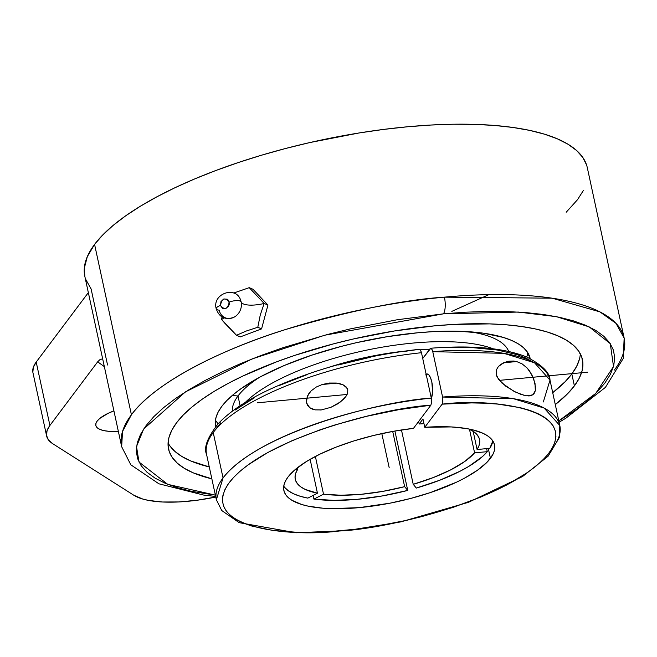 <?xml version="1.0" encoding="UTF-8"?>
<svg xmlns="http://www.w3.org/2000/svg" width="657" height="657" viewBox="0 0 657 657"><rect width="100%" height="100%" fill="white"/><g stroke="black" fill="none" stroke-linecap="round" stroke-linejoin="round"><path stroke-width="0.99" d="M543.331 401.953L549.999 380.124L534.535 362.787L503.878 353.343L432.766 351.659L431.542 348.67L430.811 348.235L422.73 358.492L430.138 348.629M215.668 496.462L203.58 495.049L158.92 483.807L130.817 464.803L121.668 446.719L122.506 431.501L131.416 414.781C154.732 382.538 222.378 349.048 285.22 329.625C350.329 310.597 403.39 299.773 444.411 297.153A12.885 4.271 84.7 0 1 443.409 313.841L324.813 335.193L252.099 358.927L185.471 391.868L143.653 429.037L136.516 446.563L138.98 462.011L167.765 484.365L215.373 495.123L191.573 491.354L177.456 487.74L165.26 483.322L155.077 478.148L147.02 472.26L141.165 465.714L137.568 458.578L136.262 450.924L137.256 442.818L140.549 434.343L146.1 425.58L153.861 416.604L163.757 407.512L175.69 398.397L189.553 389.338L205.198 380.419L222.493 371.731L241.259 363.354L261.314 355.371L282.469 347.865L327.252 334.544L350.452 328.861L397.345 319.729L443.409 313.841A12.885 4.271 -95.3 0 0 444.411 297.153A257.051 83.258 -12.2 0 1 624.15 338.084A257.051 83.258 -12.2 0 1 614.402 370.022M233.424 317.503A12.746 10.972 113.2 0 0 241.135 301.892A8.229 2.661 167.8 0 0 229.268 302.072A8.229 2.661 -12.2 0 1 241.135 301.892A12.746 10.972 113.2 0 0 240.585 300.068A12.746 10.972 113.2 0 1 241.135 301.892A20.564 6.66 167.8 0 0 264.163 303.46L249.233 287.659L253.011 289.277L267.941 305.078L261.576 328.886L240.273 336.893L236.504 335.275L224.784 323.187L221.573 319.466L222.107 316.37L221.573 319.466A20.564 6.66 167.8 0 0 223.963 317.889A20.564 6.66 -12.2 0 1 221.573 319.466L236.504 335.275L246.383 330.98L257.799 327.268L260.246 315.105L264.163 303.46A20.564 6.66 -12.2 0 1 241.135 301.892A12.746 10.972 113.2 0 1 233.424 317.503A12.746 10.972 113.2 0 1 219.183 310.145A8.229 2.661 167.8 0 1 216.219 308.757A8.229 2.661 -12.2 0 1 220.415 305.406A8.229 2.661 167.8 0 0 216.219 308.757M229.268 302.072C224.998 297.054 222.041 298.163 220.415 305.406L220.99 301.555L223.815 298.984L227.248 299.198L228.546 300.38L229.326 304.019L228.702 305.924L225.877 308.494L222.444 308.281L220.415 305.406C224.694 310.424 227.65 309.316 229.268 302.072M430.737 348.235C472.194 345.04 504.182 347.964 526.684 357.006C542.197 365.021 549.966 372.724 549.999 380.124A175.682 56.904 167.8 0 0 432.766 351.659L442.58 397.05L442.81 402.166L442.145 404.154L424.759 427.313L422.96 418.985L419.199 423.995L418.649 421.466L419.199 423.995A94.247 30.526 -12.2 0 1 423.987 423.716L419.199 423.995L422.96 418.985L424.759 427.313A107.764 34.903 -12.2 0 1 494.516 444.929A107.764 34.903 -12.2 0 1 490.426 458.323L488.299 448.468L490.426 458.323A107.764 34.903 -12.2 0 1 377.701 505.332A107.764 34.903 -12.2 0 1 283.865 490.475A107.764 34.903 -12.2 0 1 287.947 477.089A107.764 34.903 -12.2 0 1 413.475 428.356L430.861 405.197C383.696 407.775 260.139 439.057 228.012 484.308C199.416 528.959 291.716 537.221 339.431 530.987C384.033 529.386 507.598 501.299 547.642 454.734C583.827 408.432 490.976 397.887 442.145 404.154L442.908 401.23L442.58 397.05A175.682 56.904 -12.2 0 1 559.805 425.506A175.682 56.904 -12.2 0 1 553.145 447.335L551.346 449.61M487.289 451.671L486.632 448.624L487.289 451.671L482.46 456.566L468.753 466.413L460.072 471.217L439.705 480.242L416.316 488.069A107.764 34.903 167.8 0 0 487.289 451.671L474.584 452.845A94.247 30.526 -12.2 0 1 413.22 484.316L401.468 429.957L413.22 484.316L433.39 477.532L450.965 469.73L464.959 461.345L474.584 452.845L487.289 451.671M407.734 490.418L394.898 431.033L407.734 490.418L404.638 486.665A94.247 30.526 -12.2 0 1 323.523 494.179L315.368 456.451L323.523 494.179L341.04 495.247L361.169 494.302L382.776 491.387L404.638 486.665L392.697 431.419L404.638 486.665L407.734 490.418L382.431 495.912L357.408 499.304L334.126 500.396L313.915 499.106A107.764 34.903 167.8 0 0 407.734 490.418M313.11 495.411L313.915 499.106L323.523 494.179L313.915 499.106L313.11 495.411M283.75 486.139A107.764 34.903 167.8 0 0 307.837 498.121L317.446 493.193A94.247 30.526 -12.2 0 1 295.264 479.29A94.247 30.526 -12.2 0 1 297.687 469.238L297.375 467.792L297.687 469.238L295.716 473.262L295.042 477.089L295.666 480.669L297.596 483.946L300.791 486.87L305.209 489.416L317.446 493.193L310.12 459.317L317.446 493.193L307.837 498.121L300.068 496.216L293.572 493.785L288.431 490.853L284.719 487.469M425.613 374.909L427.198 373.981L428.939 375.024L430.565 377.882L431.838 382.128L432.618 392.057L431.312 398.175A13.025 4.312 -95.3 0 0 432.084 383.392A13.025 4.312 -95.3 0 0 427.009 373.981L426.097 374.071M523.933 395.276L515.318 391.983L505.833 386.259L498.474 379.212L496.183 374.367L496.446 369.776L498.4 366.507L504.001 362.59L508.658 361.235L513.421 361.03L516.64 361.555L522.019 363.806L527.218 368.084L529.657 371.131L533.739 378.958L535.554 387.351L535.324 390.644L534.42 393.05L532.983 394.652L531.143 395.563L526.569 395.793L520.623 394.257L513.47 391.038L501.997 383.121L497.07 376.88L496.183 374.367L496.446 369.776L498.4 366.507L501.045 364.2L507.089 361.555L513.421 361.03L516.64 361.555L503.599 362.771L516.64 361.555M402.872 351.635L419.527 349.278L420.258 349.721L421.482 352.71A175.682 56.904 167.8 0 0 213.229 432.544A175.682 56.904 167.8 0 0 206.561 454.373L216.375 499.755A175.682 56.904 -12.2 0 1 223.043 477.926L213.229 432.544A175.682 56.904 167.8 0 0 206.807 455.367M469.492 429.3L474.584 452.845L469.492 429.3M329.223 383.047L336.343 383.047L343.168 384.862L347.151 388.221L347.799 389.847L347.553 393.42L345.804 396.672L343.34 399.464L337.419 403.998L330.882 407.332L321.298 409.927L315.179 409.869L312.289 409.106L309.71 407.701L307.648 405.55L306.458 402.708L306.351 399.472L308.913 393.395L311.081 390.89L316.329 387.014L322.258 384.485L329.223 383.047L336.343 383.047L339.825 383.672L343.168 384.862L346.067 386.842L347.799 389.847L347.553 393.42L345.804 396.672L340.49 401.887L330.882 407.332L321.298 409.927L315.179 409.869L309.71 407.701L306.458 402.708L307.254 396.286L311.081 390.89L316.329 387.014L322.258 384.485L336.975 383.121L322.258 384.485L329.65 383.006M321.298 409.927L320.624 410.001M522.019 363.806L527.218 368.084L531.883 374.786L535.02 383.31L535.324 390.644L532.983 394.652L528.491 395.925M529.509 395.875L528.984 395.908M429.538 349.434A127.425 41.276 167.8 0 0 420.34 349.82A127.425 41.276 -12.2 0 1 429.538 349.434M402.955 351.314A127.425 41.276 167.8 0 0 328.574 367.394A127.425 41.276 -12.2 0 1 402.955 351.314M493.267 348.826A141.592 45.867 167.8 0 0 363.896 350.723A141.592 45.867 167.8 0 0 245.299 402.437A141.592 45.867 -12.2 0 1 363.896 350.723A141.592 45.867 -12.2 0 1 493.267 348.826M237.998 395.982L240.109 405.739L237.998 395.982A141.592 45.867 -12.2 0 1 259.359 377.381A141.592 45.867 167.8 0 0 237.998 395.982L232.192 395.53L237.998 395.982A141.592 45.867 167.8 0 0 232.307 411.208A141.592 45.867 -12.2 0 1 237.998 395.982M508.715 351.454A141.592 45.867 167.8 0 0 470.108 331.81A141.592 45.867 -12.2 0 1 508.715 351.454M526.733 357.03A160.875 52.108 167.8 0 0 527.793 352.694A160.875 52.108 167.8 0 1 526.733 357.03M215.455 420.217A160.875 52.108 167.8 0 0 218.206 423.732A160.875 52.108 167.8 0 1 215.455 420.217M215.71 426.598A160.875 52.108 -12.2 0 1 215.66 426.401A160.875 52.108 -12.2 0 1 221.762 406.412L218.108 412.185L215.939 417.77L215.282 423.108L215.71 426.598M574.39 385.881A211.718 68.583 -12.2 0 1 555.288 404.597L567.664 393.666L574.39 385.881L579.211 378.284L582.061 370.934L582.923 363.904L581.79 357.26L578.669 351.076L573.594 345.401L566.605 340.293L557.785 335.809L547.199 331.974L534.962 328.845L521.19 326.439L506.021 324.78L489.588 323.893L453.593 324.435L434.384 325.864L394.446 330.964L353.778 338.889L333.657 343.816L294.829 355.363L276.482 361.876L242.819 376.059L227.823 383.589L214.256 391.326L202.233 399.185L191.885 407.094L183.303 414.969L176.577 422.755L171.756 430.351L168.906 437.702L168.044 444.732L169.178 451.375L172.298 457.559L177.374 463.234L184.362 468.342L193.191 472.826L211.858 478.854A211.718 68.583 -12.2 0 1 168.545 449.059A211.718 68.583 -12.2 0 1 176.577 422.755A211.718 68.583 -12.2 0 1 398.043 330.397A211.718 68.583 -12.2 0 1 582.422 359.576A211.718 68.583 -12.2 0 1 574.39 385.881L571.82 373.964L574.39 385.881M168.077 442.925A211.718 68.583 167.8 0 0 209.279 466.938L190.612 460.91L181.784 456.426L174.795 451.318L169.72 445.643M579.482 359.018L576.632 366.368L571.82 373.964L565.086 381.75L552.709 392.681A211.718 68.583 167.8 0 0 571.82 373.964A211.718 68.583 167.8 0 0 580.32 353.795M624.15 338.084L587.309 167.699A257.051 83.258 167.8 0 0 363.461 132.271A257.051 83.258 167.8 0 0 94.575 244.404L131.416 414.781A257.051 83.258 -12.2 0 1 444.411 297.153L552.167 298.188L599.882 311.861L616.028 323.4L624.15 338.084L623.263 358.426L605.417 387.375L565.956 418.139L559.099 422.213M84.86 276.474L84.301 268.237L87.324 256.616L94.575 244.404A257.051 83.258 167.8 0 0 84.827 276.342L121.668 446.719A257.051 83.258 -12.2 0 1 131.416 414.781L94.575 244.404L102.747 234.96L113.168 225.392L125.733 215.783L140.327 206.249L156.801 196.854L175 187.713L194.759 178.893L215.874 170.492L238.146 162.591L261.355 155.257L285.294 148.564L309.718 142.585L359.092 132.969L383.565 129.421L407.578 126.768L430.902 125.035L453.314 124.23L474.6 124.37L494.549 125.454L512.969 127.466L529.69 130.39L544.546 134.192L557.391 138.841L568.108 144.294L576.591 150.494L582.759 157.384L586.545 164.891M118.326 431.279A35.371 11.456 -12.2 0 1 95.832 425.465A35.371 11.456 -12.2 0 1 113.916 410.888L108.241 413.269L99.733 418.46L97.179 421.071L95.897 423.568L95.938 425.851L97.31 427.838L99.946 429.44L103.765 430.606L108.594 431.279L118.326 431.279M249.233 287.659L233.744 293.014L249.233 287.659L253.011 289.277L267.941 305.078L264.163 303.46L249.233 287.659M264.163 303.46L267.941 305.078L261.576 328.886L257.799 327.268L260.246 315.105L264.163 303.46M257.799 327.268L261.576 328.886L240.273 336.893L236.504 335.275L246.383 330.98L257.799 327.268M32.85 372.158L33.343 367.296L36.201 362.064L88.342 292.611L36.201 362.064L49.907 425.457L47.049 430.68L46.557 435.542L48.446 439.911L52.659 443.656L133.782 495.222L142.758 499.049L148.572 500.42L162.484 501.997L178.844 501.948L196.845 500.281L215.783 497.029A85.681 27.75 -12.2 0 1 133.782 495.222L52.659 443.656A85.681 27.75 -12.2 0 1 46.655 436.1A85.681 27.75 -12.2 0 1 49.907 425.457L36.201 362.064A85.681 27.75 167.8 0 0 32.949 372.716L46.655 436.1M97.671 361.826L99.979 359.593L102.656 358.821L99.979 359.593L97.671 361.826L49.907 425.457L97.671 361.826L104.356 366.655M107.551 364.996L91.101 288.94L85.566 279.069M583.408 190.415L577.56 199.638L566.194 212.236M558.803 420.874L595.694 393.453L613.515 366.557L610.279 343.636L589.165 326.874L556.397 316.666L518.324 312.059L443.409 313.841L465.558 312.19L486.853 311.434L507.064 311.566L526.019 312.592L543.52 314.506L559.403 317.282L573.512 320.895L585.716 325.314L595.891 330.487L603.947 336.376L609.803 342.921L613.4 350.058L614.714 357.712L613.712 365.818L610.427 374.293L604.867 383.064L597.106 392.032L587.21 401.123L575.277 410.239L558.803 420.874M530.191 358.607L527.3 351.947L523.44 347.635L518.135 343.759L511.425 340.342L503.385 337.435L483.626 333.222L459.604 331.284L432.257 331.703L417.663 332.787L387.318 336.663L356.414 342.683L341.131 346.428L311.615 355.207L284.465 365.407L260.706 376.65L241.267 388.501L233.399 394.512L226.879 400.499L221.762 406.412A160.875 52.108 -12.2 0 1 390.053 336.228A160.875 52.108 -12.2 0 1 530.15 358.402A160.875 52.108 -12.2 0 1 530.191 358.607M416.316 488.069L413.22 484.316L416.316 488.069M295.33 469.459L297.687 469.238L295.33 469.459M300.75 465.279L300.192 465.903A94.247 30.526 -12.2 0 1 300.75 465.279M477.089 449.511L479.06 445.487L479.733 441.66L479.109 438.079L477.179 434.803L473.984 431.879L468.728 428.955A94.247 30.526 -12.2 0 1 479.511 439.459A94.247 30.526 -12.2 0 1 477.089 449.511L489.793 448.329L477.089 449.511L473.155 431.304L477.089 449.511M492.832 440.937L489.793 448.329A107.764 34.903 167.8 0 0 492.832 440.937M445.085 347.709L472.958 347.668L497.3 350.017L517.207 354.649L525.255 357.778L531.94 361.416M215.874 428.972L220.777 422.779M235.034 410.132L254.719 397.567M279.094 385.569L307.213 374.58M338.01 365.029L370.31 357.285M430.811 348.235L431.895 349.187L432.766 351.659L442.58 397.05L513.314 398.668L544.144 408.071L559.805 425.506L559.386 437.472L548.11 456.204L522.561 476.522L468.433 502.326L400.811 521.896L346.617 530.634L296.126 532.77L239.197 522.668L221.738 510.522L216.375 499.755L223.043 477.926C259.014 431.723 383.13 400.885 431.296 398.093L421.482 352.71A175.682 56.904 167.8 0 0 213.229 432.544L223.043 477.926A175.682 56.904 -12.2 0 1 431.296 398.093L421.482 352.71L420.62 350.238L419.182 349.368M431.296 398.093L431.624 402.273L430.861 405.197L431.624 402.273L431.296 398.093M287.947 477.089L285.499 480.957L284.046 484.694L283.602 488.274L284.185 491.65L285.77 494.803L288.357 497.686L291.913 500.289L301.793 504.527L308.018 506.12L322.751 508.19L331.112 508.641L359.215 507.639L389.888 503.196L410.477 498.499L430.245 492.619L456.714 482.09L464.343 478.255L477.368 470.313L487.001 462.282L492.807 454.587L494.261 450.973L494.77 447.507L494.335 444.222L492.964 441.143L490.656 438.309L487.437 435.739L483.338 433.448L472.662 429.809L466.174 428.495L451.195 426.927L424.759 427.313L442.145 404.154L471.66 402.913L485.318 403.217L498.072 404.121L520.393 407.71L529.756 410.362L537.787 413.549L544.423 417.252L549.597 421.433L553.26 426.04L555.379 431.049L555.937 436.396L554.919 442.038L552.34 447.926L548.225 454.003L542.616 460.204L535.562 466.47L527.128 472.761L506.457 485.121L481.384 496.832L452.845 507.45L421.909 516.574L405.903 520.467L373.578 526.725L357.564 529.041L326.57 531.915L297.925 532.375L272.712 530.404L251.877 526.076L243.353 523.079L236.2 519.556L230.484 515.548L226.271 511.089L223.585 506.219L222.46 500.995L222.912 495.452L224.916 489.646L228.48 483.634L233.547 477.475L240.084 471.217L248.026 464.934L267.81 452.492L292.151 440.633L320.14 429.785L335.177 424.874L366.631 416.3L398.93 409.656L430.861 405.197L413.475 428.356L393.699 431.238L373.759 435.435L354.378 440.773L336.228 447.08L319.984 454.127L306.211 461.657L295.404 469.402L287.947 477.089M389.19 467.702L381.816 433.587M587.629 372.182L499.361 380.362M347.126 394.463L257.519 402.774M488.882 294.632L451.819 311.377M233.613 317.421C225.006 320.173 219.208 317.298 216.227 308.79C211.817 293.695 236.405 285.023 240.799 300.66M549.999 380.124L559.805 425.506M419.445 349.278C362.919 355.749 312.116 369.546 267.029 390.652C245.061 401.271 228.702 412.391 217.952 424.011C207.366 437.619 203.563 447.746 206.561 454.373"/></g></svg>
